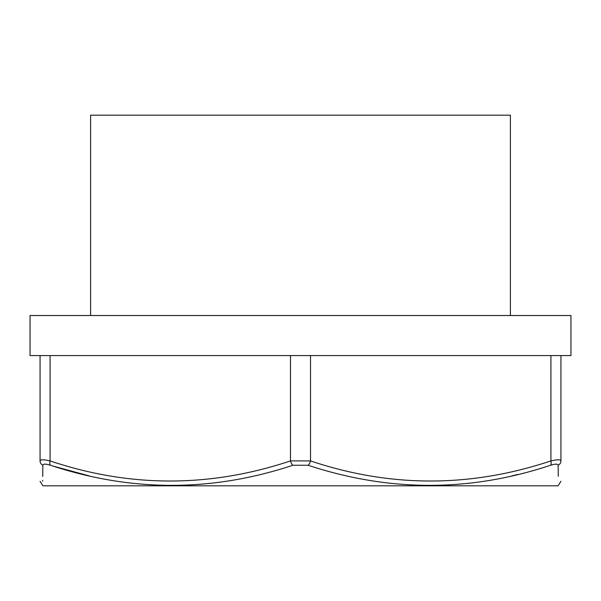 <?xml version="1.0" encoding="UTF-8"?>
<svg xmlns="http://www.w3.org/2000/svg" width="601" height="601" viewBox="0 0 601 601"><rect width="100%" height="100%" fill="white"/><g stroke="black" fill="none" stroke-linecap="round" stroke-linejoin="round"><path stroke-width="0.9" d="M90.601 315.525L90.601 115.189L510.399 115.189L510.399 315.525M40.064 355.589L30.05 355.589L30.05 315.525L570.95 315.525L570.95 355.589L40.064 355.589L40.064 460.914C40.064 487.712 40.064 487.712 40.064 460.914C40.327 459.442 43.67 459.442 50.086 460.914L48.831 460.629M558.284 476.3L558.126 465.249C558.517 492.046 558.517 492.046 558.126 465.249C557.916 463.784 555.392 463.784 550.546 465.249C470.14 492.046 389.313 492.046 308.08 465.249L292.92 465.249C212.115 492.046 131.296 492.046 50.454 465.249C45.623 463.784 43.099 463.784 42.874 465.249C42.483 492.046 42.483 492.046 42.874 465.249A5.011 4.831 180 0 1 40.064 460.914M42.641 481.213L42.656 480.387M42.716 476.45L42.874 465.249M560.936 481.273L558.089 485.811L42.911 485.811L40.064 481.273M53.624 466.241L89.151 475.872M511.849 475.872L517.829 474.459M50.454 465.249A5.011 2.412 -72.3 0 1 50.086 460.914C129.921 487.712 210.05 487.712 290.486 460.914L310.514 460.914C390.349 487.712 470.485 487.712 550.914 460.914C557.345 459.442 560.688 459.442 560.936 460.914C560.936 487.712 560.936 487.712 560.936 460.914L560.936 355.589M292.92 465.249A5.011 2.412 -107.7 0 1 290.486 460.914L290.486 355.589M308.08 465.249A5.011 2.412 -72.3 0 0 310.514 460.914L310.514 355.589M550.546 465.249A5.011 2.412 -107.7 0 0 550.914 460.914L550.914 355.589M558.126 465.249A5.011 4.831 0 0 0 560.936 460.914M50.086 460.914L50.086 355.589"/></g></svg>
